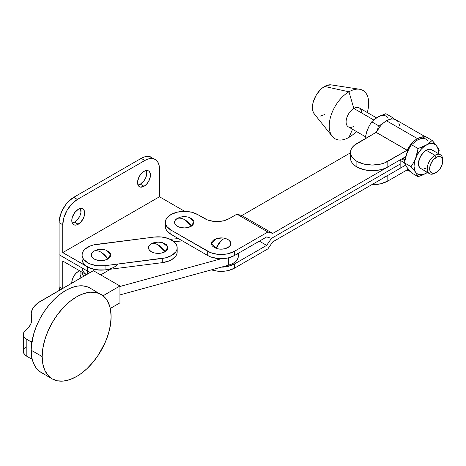 <?xml version="1.0" encoding="UTF-8"?>
<svg xmlns="http://www.w3.org/2000/svg" width="466" height="466" viewBox="0 0 466 466"><rect width="100%" height="100%" fill="white"/><g stroke="black" fill="none" stroke-linecap="round" stroke-linejoin="round"><path stroke-width="0.7" d="M162.838 242.798L166.321 244.627L167.777 246.654L167.97 247.749L167.23 249.904L165.115 251.727A15.506 8.959 -120 0 0 158.224 244.941L165.115 251.727L167.871 246.968L162.943 242.833C159.786 241.848 156.64 241.848 153.506 242.833L151.328 243.776C153.349 243.095 155.644 243.485 158.224 244.941A15.506 8.959 -120 0 0 151.328 243.776L153.605 242.798M105.625 250.038L109.108 251.861L110.564 253.888L110.57 256.084L109.12 258.112L107.908 258.968A15.506 8.959 -120 0 0 101.011 252.182L107.908 258.968L110.658 254.203L105.73 250.067C102.572 249.089 99.427 249.089 96.293 250.067L94.115 251.017C96.136 250.335 98.431 250.72 101.011 252.182A15.506 8.959 -120 0 0 94.115 251.017L96.392 250.038M82.063 259.422L82.499 261.554L83.647 263.593L85.464 265.463L87.876 267.094L94.097 269.4L101.378 270.152L105.066 269.896L105.066 265.678A18.949 10.939 180 0 1 82.063 254.989A18.949 10.939 180 0 1 96.951 244.306L154.164 237.066A18.949 10.939 180 0 1 176.73 245.413L175.583 243.374L173.771 241.499L168.442 238.54L161.556 236.984L154.164 237.066L93.421 244.97L90.177 246.013L85.051 249.094L83.367 251.005L82.36 253.067L82.063 255.205L82.499 257.337L83.647 259.376L87.876 262.876L90.788 264.205L97.674 265.76L105.066 265.678L165.814 257.78L171.878 255.339L175.868 251.745L176.876 249.677L177.167 247.539L176.73 245.413A18.949 10.939 180 0 1 177.173 247.755A18.949 10.939 180 0 1 162.279 258.438L162.279 262.661L169.053 260.948L171.878 259.556L175.868 255.962L176.876 253.9L177.167 251.762M82.068 272.185A18.949 10.939 0 0 0 83.67 276.28L82.499 274.212L82.063 272.08M86.466 274.666A18.949 10.939 180 0 1 82.068 267.967M154.485 242.559L158.213 242.128L161.947 242.553M165.115 251.727L161.958 252.951L158.23 253.382L154.502 252.951L151.339 251.733L149.225 249.91L148.479 247.761L149.219 245.605L151.328 243.776A9.745 5.627 0 0 0 151.339 251.733A9.745 5.627 0 0 0 165.115 251.727M97.272 249.793L101 249.368L104.734 249.793M107.908 258.968L104.745 260.191L101.017 260.616L97.289 260.191L94.126 258.974L92.012 257.15L91.266 254.995L92.006 252.846L94.115 251.017A9.745 5.627 0 0 0 94.126 258.974A9.745 5.627 0 0 0 107.908 258.968M82.063 254.989L82.063 259.213A18.949 10.939 0 0 0 105.066 269.896L162.279 262.661L105.066 269.896L105.066 265.678L162.279 258.438L162.279 262.661A18.949 10.939 0 0 0 177.173 251.972L177.173 247.755M71.787 283.153A9.128 5.272 -60 0 1 78.23 271.521L75.76 273.513L73.669 276.338L72.265 279.565L71.787 283.153M146.318 170.422L146.813 172.991L145.724 177.762L143.942 180.849L140.353 184.175L144.011 186.284A9.128 5.272 -60 0 1 139.445 186.738A9.128 5.272 -60 0 1 138.047 179.422A9.128 5.272 -60 0 1 144.011 171.371L141.536 173.369L139.445 176.195L137.68 181.029L138.047 185.124L139.445 186.738L140.423 187.099L144.011 186.284L146.481 184.291L148.572 181.466L150.343 176.626L150.343 173.719L149.376 171.587L148.572 170.923L146.481 170.515L144.011 171.371A9.128 5.272 -60 0 1 148.572 170.923A9.128 5.272 -60 0 1 149.97 178.239A9.128 5.272 -60 0 1 144.011 186.284L140.353 184.175A9.128 5.272 120 0 0 146.365 170.527M80.542 208.401L80.909 212.496L79.948 215.735L78.166 218.822L74.577 222.148L78.23 224.257A9.128 5.272 -60 0 1 73.669 224.711A9.128 5.272 -60 0 1 72.265 217.395A9.128 5.272 -60 0 1 78.23 209.35L74.647 212.677L72.265 217.395L71.776 220.535L72.265 223.103L72.865 224.047L74.647 225.072L76.972 224.845L80.7 222.265L83.6 217.849L84.562 214.605L84.562 211.692L83.6 209.566L82.797 208.896L80.7 208.488L78.23 209.35A9.128 5.272 -60 0 1 82.797 208.896A9.128 5.272 -60 0 1 84.195 216.212A9.128 5.272 -60 0 1 78.23 224.257L74.577 222.148A9.128 5.272 120 0 0 80.589 208.506M151.543 157.339A20.673 11.935 120 0 0 141.21 158.364L144.862 160.473A20.673 11.935 -60 0 1 155.195 159.448L149.33 156.518L146.802 156.419L144.058 157.042L141.21 158.364L73.727 197.322L68.129 201.836L65.601 204.859L61.57 211.844L59.386 219.189L59.106 222.643L62.764 224.752L62.764 252.601L159.477 196.763L159.477 168.913L159.477 196.763L184.786 211.372L159.477 196.763L62.764 252.601L89.612 267.95L96.771 269.872L105.089 269.896M170.207 239.279L178.42 238.604L170.207 239.279M155.195 159.448L157.013 160.956L158.364 163.094L159.197 165.78L159.477 168.913A20.673 11.935 -60 0 0 155.195 159.448L152.982 158.632L150.454 158.527L147.71 159.151L144.862 160.473L77.379 199.436L144.862 160.473L141.21 158.364L73.727 197.322L77.379 199.436L71.787 203.951L67.046 210.347L63.877 217.651L62.764 224.752A20.673 11.935 -60 0 1 77.379 199.436L73.727 197.322A20.673 11.935 120 0 0 59.106 222.643L62.764 224.752L62.764 252.601L87.614 266.948L87.614 271.165A18.949 10.939 0 0 0 90.288 272.453A18.949 10.939 180 0 1 87.614 271.165L59.106 254.71L59.106 222.643L59.106 286.782L59.462 290.277A20.673 11.935 120 0 1 59.106 286.782L59.106 254.71L87.614 271.165L87.614 274.002L87.614 266.948A18.949 10.939 180 0 0 118.014 264.041M99.736 274.346A18.949 10.939 0 0 0 101.576 274.369A18.949 10.939 180 0 1 99.736 274.346M138 185.019A9.128 5.272 120 0 0 140.353 184.175L137.884 185.031M72.224 222.998A9.128 5.272 120 0 0 74.577 222.148L72.108 223.01M86.414 274.695L62.764 261.042L62.764 288.372L62.764 261.042L86.414 274.695M80.851 271.486L80.909 274.66L79.61 278.627A9.128 5.272 120 0 0 80.851 271.486M62.31 288.629L59.106 286.782L62.31 288.629M79.756 270.851L78.23 271.521A9.128 5.272 -60 0 1 79.756 270.851M101.017 294.378L95.798 292.444L89.839 292.211L83.373 293.685L76.645 296.807L69.923 301.461L63.458 307.467L57.493 314.591L52.274 322.565L47.986 331.081L44.8 339.813L42.837 348.417L42.179 356.572L42.837 363.958L44.8 370.295L47.986 375.346L52.274 378.899L57.493 380.833L63.458 381.072L69.923 379.598L76.645 376.476L80.024 374.326L86.653 368.973L92.897 362.373L98.512 354.789L105.304 342.195L108.491 333.47L110.454 324.86L111.118 316.705L110.454 309.319L109.632 306.005L107.046 300.285L103.289 295.962L90.037 288.052A48.784 28.146 120 0 0 55.943 297.727A48.784 28.146 120 0 0 31.985 341.357A48.784 28.146 120 0 0 31.205 350.246L42.179 356.572A48.784 28.146 -60 0 1 63.446 307.473A48.784 28.146 -60 0 1 101.011 294.372A48.784 28.146 -60 0 1 111.118 316.705A48.784 28.146 -60 0 1 89.845 365.804A48.784 28.146 -60 0 1 52.279 378.905A48.784 28.146 -60 0 1 42.179 356.572L31.205 350.246A48.784 28.146 120 0 0 31.985 358.232L33.703 363.696L36.336 368.192L39.814 371.606L44.037 373.837M90.119 288.099L87.311 286.794L82.47 285.821L77.146 286.118L71.496 287.691L65.677 290.481L59.852 294.419L54.202 299.388L48.878 305.247L44.037 311.818L39.814 318.93L36.336 326.363L33.703 333.912L31.403 345.888L31.205 350.246L31.985 358.232A48.784 28.146 120 0 0 41.311 372.579L52.279 378.905M31.985 358.232L31.105 358.744L31.105 341.863L31.985 341.357L31.105 341.863L31.105 358.744L26.836 356.28L26.836 339.405A12.058 6.961 180 0 1 23.3 334.477A12.058 6.961 180 0 1 25.636 330.359L23.76 332.567L23.358 333.778L23.69 336.225L25.467 338.456L31.105 341.863L26.836 339.405L26.836 356.28L31.105 358.744L31.985 358.232M119.943 302.871L119.943 285.99L93.363 270.676L38.16 302.772L34.193 306.477L32.795 308.498L31.239 312.762L31.414 317.113A32.731 18.896 180 0 1 31.1 314.498A32.731 18.896 180 0 1 40.67 301.147L93.363 270.676L119.943 285.99L119.943 302.871L110.279 308.457L119.943 302.871M31.414 322.14L31.414 317.113A31.455 18.162 180 0 1 31.717 319.624A31.455 18.162 180 0 1 25.636 330.359L28.729 327.353L30.768 324.062L31.671 320.602L31.414 317.113L31.414 322.14M23.3 334.477L23.3 351.358A12.058 6.961 0 0 0 26.836 356.28L24.407 354.265L23.335 351.888M103.044 295.764L119.943 285.99L103.044 295.764M25.636 347.24L24.529 348.294M238.318 256.149L238.068 257.896L236.891 260.174L234.817 262.218L231.957 263.925L228.48 265.195L119.943 294.914L228.48 265.195L228.48 257.844L228.48 265.195A17.225 9.943 0 0 0 238.318 256.207L238.318 253.294M182.439 240.922L173.923 241.627L182.439 240.922M119.943 286.479L221.344 258.706L119.943 286.479M110.494 269.214L100.679 274.888L110.494 269.214M238.283 255.525L237.514 253.195M184.309 219.498L191.543 226.08L193.92 221.379L189.027 217.389C185.87 216.405 182.724 216.405 179.591 217.389L177.074 218.542C179.194 217.797 181.606 218.117 184.309 219.498A15.506 9.396 -122.6 0 0 177.074 218.542A9.745 5.627 0 0 0 177.779 226.488A9.745 5.627 0 0 0 191.543 226.08A15.506 9.396 -122.6 0 0 184.309 219.498L184.309 219.498M221.094 240.736C222.975 238.965 224.653 238.295 226.126 238.732L225.812 238.627C222.661 237.643 219.515 237.643 216.375 238.627L211.354 243.444L216.061 248.366L221.094 240.736A15.506 6.536 109.2 0 0 216.061 248.366A9.745 5.627 0 0 0 229.441 246.45A9.745 5.627 0 0 0 226.126 238.732A15.506 6.536 109.2 0 0 221.094 240.736M221.094 267.146L228.346 266.313L234.491 263.942L266.651 245.378L271.521 238.342L400.154 164.079L400.154 168.302L272.744 241.86L267.868 248.891L234.491 268.16L228.346 270.536L224.793 271.154L217.401 271.154L211.471 269.849A18.949 10.939 0 0 0 234.491 268.16L234.491 263.942A18.949 10.939 180 0 1 221.344 267.146M266.651 245.378L259.341 241.155L266.651 245.378L271.521 238.342L400.154 164.079L400.154 168.302L272.744 241.86L267.868 248.891L234.491 268.16L234.491 263.942L266.651 245.378M165.36 226.528L165.721 228.66L166.799 230.717L170.911 234.264L207.696 255.502L210.568 256.865L217.401 258.496L224.793 258.496L228.346 257.873L234.491 255.502L234.491 251.285L267.868 232.016L272.744 233.419L241.802 215.56L236.932 214.15L267.868 232.016L236.932 214.15L229.132 218.653L236.932 214.15L241.802 215.56L272.744 233.419L400.154 159.861L400.154 164.079L271.521 238.342L266.651 236.938L271.521 238.342L400.154 164.079L400.154 159.861L272.744 233.419L267.868 232.016L234.491 251.285A18.949 10.939 180 0 1 207.696 251.285L207.696 255.502A18.949 10.939 0 0 0 234.491 255.502L234.491 251.285L228.346 253.655L224.793 254.279L217.401 254.279L210.568 252.642L170.911 230.047A18.949 10.939 180 0 1 165.36 222.311A18.949 10.939 180 0 1 177.057 212.199A18.949 10.939 180 0 1 197.706 214.576L207.382 219.888L213.591 221.373L216.952 221.566L223.546 220.808L229.132 218.653A17.225 9.943 180 0 1 204.772 218.653L197.706 214.576L191.561 212.199L184.309 211.372L177.057 212.199L170.911 214.576L166.799 218.123L165.721 220.173L165.36 226.528A18.949 10.939 0 0 0 170.911 234.264L170.911 230.047L166.799 226.493L165.721 224.443L165.36 222.311M222.55 237.986L216.952 238.458L213.888 239.757L211.925 241.638L211.36 243.811L212.275 245.937L214.535 247.708L217.791 248.838L221.548 249.17L225.241 248.64L229.441 246.45L230.728 244.388L230.554 242.192L228.934 240.206L226.126 238.732M187.571 217.01L183.808 216.69L180.121 217.226L177.074 218.542L175.129 220.424L174.575 222.597L175.507 224.723L177.779 226.488L181.047 227.612L184.804 227.926L188.491 227.391L192.679 225.189L193.949 223.121L193.757 220.931L192.12 218.95L189.301 217.476M234.491 255.502L266.651 236.938L234.491 255.502M170.911 230.047L207.696 251.285L207.696 255.502L170.911 234.264L170.911 230.047M241.802 215.56L350.49 152.807L241.802 215.56M442.7 161.178L442.7 159.768A10.939 6.314 120 0 0 434.964 155.306L436.182 157.415A9.215 5.318 -60 0 1 442.7 161.178A9.215 5.318 -60 0 1 436.182 172.461L439.805 169.106L441.599 165.989L442.578 162.716L442.205 158.586L440.789 156.955L439.805 156.593L437.452 156.826L433.689 159.424L431.574 162.279L429.792 167.16L429.792 170.096L430.165 171.296L431.574 172.921L433.689 173.329L436.182 172.461A9.215 5.318 -60 0 1 429.664 168.704A9.215 5.318 -60 0 1 436.182 157.415L434.964 155.306A10.939 6.314 120 0 0 427.229 168.704A10.939 6.314 120 0 0 434.964 173.166A10.939 6.314 -60 0 1 429.495 173.707A10.939 6.314 -60 0 1 427.817 164.941A10.939 6.314 -60 0 1 434.964 155.306L426.192 150.238A10.939 6.314 120 0 0 419.05 159.879A10.939 6.314 120 0 0 420.728 168.645L421.899 169.076M424.87 136.946L422.551 136.853L417.425 138.635L414.501 140.697L411.723 143.4L407.068 150.244L387.823 161.352L387.823 166.979L384.508 168.546L380.728 169.717L372.357 170.678L363.981 169.717L356.886 166.979A21.879 12.629 0 0 0 387.823 166.979L387.823 161.352A21.879 12.629 180 0 1 356.886 161.352L356.886 166.979L354.166 165.063L352.145 162.879L350.898 160.508L350.479 158.044A21.879 12.629 0 0 0 356.886 166.979L356.886 161.352A21.879 12.629 180 0 1 350.479 152.423A21.879 12.629 180 0 1 356.886 143.487L376.161 132.338L407.103 150.203A18.949 10.939 -60 0 1 417.425 138.635L386.483 120.776A18.949 10.939 120 0 0 376.161 132.338L380.78 125.54L383.565 122.832L386.483 120.776L417.425 138.635A18.949 10.939 -60 0 1 424.643 136.905M425.208 136.719L395.96 119.838A18.949 10.939 120 0 0 386.483 120.776L389.098 119.564L391.615 118.993L393.927 119.08L395.96 119.838L397.626 121.218M353.84 126.333A10.939 6.314 -60 0 1 346.104 121.865A10.939 6.314 -60 0 1 353.84 108.467L348.97 91.802L324.604 86.455A17.225 9.943 120 0 0 313.933 99.899A17.225 9.943 120 0 0 314.317 113.984L332.293 136.398A27.908 16.112 -60 0 1 331.681 113.576A27.908 16.112 -60 0 1 348.97 91.802A27.908 16.112 120 0 0 329.235 125.977A27.908 16.112 120 0 0 348.97 137.371A27.908 16.112 -60 0 1 332.293 136.398M348.97 137.371L352.541 129.28L348.97 137.371A27.908 16.112 120 0 0 356.333 131.47A27.908 16.112 -60 0 1 348.97 137.371M376.511 117.857L359.309 107.926A10.939 6.314 120 0 0 353.84 108.467L373.72 119.948L353.84 108.467A10.939 6.314 120 0 0 346.692 118.108A10.939 6.314 120 0 0 348.37 126.874L365.309 136.649M359.525 89.239L331.122 84.876A17.225 9.943 120 0 0 324.604 86.455L348.97 91.802A27.908 16.112 -60 0 1 359.525 89.239A27.908 16.112 -60 0 1 367.272 112.522A27.908 16.112 120 0 0 348.97 91.802L353.84 108.467A10.939 6.314 -60 0 1 361.575 112.935M314.48 114.182L313.35 112.399L312.657 110.162L312.657 104.675L313.35 101.635L315.995 95.547L319.944 90.218L322.227 88.097L326.981 85.354L331.373 84.917M324.604 114.584L319.944 116.209M387.823 181.041L387.823 175.42L405.56 165.18L387.823 175.42L387.823 181.041L407.103 169.933L407.931 168.663L407.103 169.933L410.097 171.29A18.949 10.939 -60 0 1 407.948 170.521A18.949 10.939 -60 0 1 407.103 169.933L407.068 167.498L407.068 169.933L387.823 181.041A21.879 12.629 0 0 1 371.682 184.734L380.728 183.779L387.823 181.041M407.103 150.203L408.018 150.547L407.068 150.244L407.068 152.685L407.068 150.244L384.508 162.925L380.728 164.09L372.357 165.051L363.981 164.09L356.886 161.352L354.166 159.436L352.145 157.252L350.898 154.887L350.479 152.423L350.898 149.959L352.145 147.588L354.166 145.404L376.126 132.379L407.068 150.244L376.161 132.338L407.103 150.203M414.769 141.914L417.425 140.045L411.478 144.734L418.072 148.537L417.128 153.495L415.649 158.23L413.563 162.657L411.041 166.665L404.447 162.855L406.876 167.23A17.225 9.943 -60 0 1 405.804 165.034A17.225 9.943 120 0 0 406.876 167.23L411.478 172.863L418.072 176.672L411.478 172.863L406.876 167.23A17.225 9.943 120 0 0 407.068 167.486A17.225 9.943 -60 0 1 406.876 167.23L404.447 162.855L406.876 153.168A17.225 9.943 -60 0 1 407.068 152.691A17.225 9.943 120 0 0 406.876 153.168L408.938 148.77L411.478 144.734L418.072 148.537L426.192 145.107L429.46 142.881L432.139 140.417L425.545 136.614L417.425 140.045L425.545 136.614L432.139 140.417L435.052 143.813M387.823 166.979L405.723 156.646L387.823 166.979M405.804 156.599A17.225 9.943 -60 0 1 406.876 153.168A17.225 9.943 120 0 0 405.804 156.599M398.867 123.175L399.624 125.639M350.479 152.423L350.479 158.044L350.898 155.58M400.154 160.316L404.453 162.803L400.154 160.316M384.508 176.987L387.823 175.42M427.782 172.199L422.342 175.123L426.192 173.236L423.041 174.581L418.777 174.61L416.528 173.311L411.041 166.665L404.447 162.855L406.055 155.516L408.938 148.77L411.478 144.734L417.425 140.045A17.225 9.943 120 0 1 427.974 140.982M418.87 176.41L418.072 176.672L414.944 171.051L414.012 166.205L414.944 160.287L417.583 154.199L421.532 148.87L424.608 146.143L427.782 144.309L430.858 143.487L433.613 143.732L435.861 145.031L437.015 146.441M436.409 145.578L437.958 148.741L438.273 154.036M438.226 148.409L439.17 150.425L438.599 153.704L439.17 150.425L436.741 146.05A17.225 9.943 -60 0 1 438.32 153.541M432.629 150.495L431.662 149.697L429.157 149.213L426.192 150.238L424.683 151.281L420.728 156.017L418.608 161.807L418.608 165.296L419.761 167.847L429.495 173.707M423.233 169.135L426.192 168.104M427.91 144.029L426.192 145.107A17.225 9.943 -60 0 1 436.741 146.05L432.139 140.417L427.91 144.029M422.347 146.988L418.072 148.537L415.649 158.23A17.225 9.943 -60 0 1 426.192 145.107L422.347 146.988M414.676 170.981L415.649 172.298A17.225 9.943 -60 0 1 415.649 158.23L413.563 162.657L411.041 166.665L414.676 170.981M427.38 172.484A17.225 9.943 -60 0 1 426.192 173.236A17.225 9.943 -60 0 1 415.649 172.298L418.072 176.672L422.342 175.123M367.167 130.241L364.901 138.862L367.167 130.241L369.229 125.843L371.769 121.807L378.363 125.61L377.6 129.798L378.363 125.61L381.887 124.37L378.363 125.61L371.769 121.807L374.454 119.337L371.769 121.807L369.229 125.843L366.462 132.297M376.126 118.154L379.58 116.127L385.836 113.687L392.43 117.49L390.747 119.115L392.43 117.49L385.836 113.687L377.716 117.117L374.454 119.337L379.307 116.319M393.811 119.063L392.43 117.49L393.817 119.063M388.265 118.061A17.225 9.943 120 0 0 377.716 117.117M436.182 172.461L434.964 173.166M440.434 154.764L431.662 149.697A10.939 6.314 120 0 0 426.192 150.238L434.964 155.306A10.939 6.314 -60 0 1 440.434 154.764A10.939 6.314 -60 0 1 442.677 160.52M31.1 314.515L31.1 323.206M402.834 158.312L405.018 159.576M404.808 160.654L401.797 158.912M407.004 169.974L407.896 170.486"/></g></svg>
